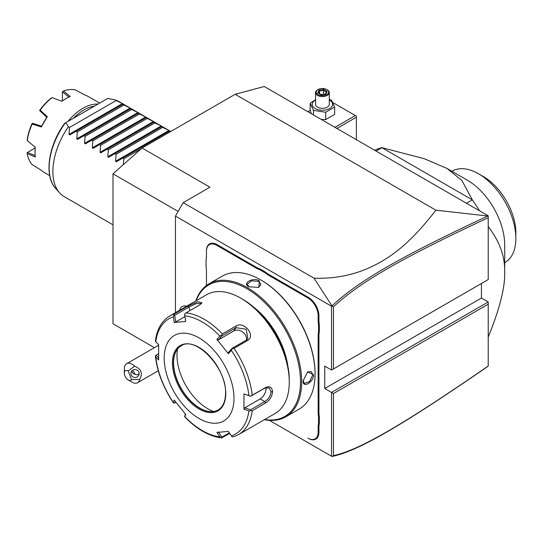 <?xml version="1.0" encoding="UTF-8"?>
<svg xmlns="http://www.w3.org/2000/svg" width="543" height="543" viewBox="0 0 543 543"><rect width="100%" height="100%" fill="white"/><g stroke="black" fill="none" stroke-linecap="round" stroke-linejoin="round"><path stroke-width="0.81" d="M154.416 347.676L112.992 323.764L112.992 173.821L142.076 148.029L235.16 94.292L264.244 86.5L488.218 215.809L488.218 217.729C405.675 256.31 360.986 281.098 333.47 306.815L333.47 368.921L488.218 279.577L488.218 217.729M331.956 456.493L333.47 455.652C360.83 449.658 405.485 422.936 488.218 366.063L487.458 366.708C404.304 423.845 359.615 450.636 331.977 456.5L269.369 420.357M488.218 366.063L488.218 301.969L481.431 298.053L481.431 283.5M488.218 301.969L331.535 392.433L324.748 388.516L481.431 298.053M488.218 304.209L333.47 393.553L331.535 392.433L331.535 456.249M175.43 312.707L175.43 216.1L183.188 202.668L209.951 187.213L142.076 148.029M324.748 388.516L324.748 366.125L331.535 370.041L331.535 306.225L175.43 216.1M259.846 268.866L259.493 269.559A28.793 16.623 60 0 1 255.536 267.726L255.923 267.054A28.25 16.31 -120 0 0 259.846 268.866L265.541 272.158A28.25 16.31 -120 0 0 269.464 274.867L308.261 297.265A15.082 8.708 60 0 1 318.931 315.741L318.931 320.241A28.25 16.31 -120 0 0 319.318 324.986L319.318 331.569A28.25 16.31 -120 0 0 318.931 335.873L318.931 412.049A28.25 16.31 -120 0 0 319.318 416.793L319.318 423.377A28.25 16.31 -120 0 0 318.931 427.674L318.931 432.174A15.082 8.708 60 0 1 308.261 438.337L307.874 438.113A14.532 8.389 -120 0 0 318.15 432.174L318.15 427.674A28.793 16.623 60 0 1 318.544 423.336L319.318 423.377M255.923 267.054L217.125 244.649A15.082 8.708 60 0 0 206.455 250.805L206.455 255.753A28.793 16.623 60 0 1 206.069 260.097L206.069 259.608A28.25 16.31 -120 0 0 206.455 255.305M206.455 271.385L206.455 285.496L206.455 271.385A28.793 16.623 60 0 0 206.069 266.593L206.069 260.097M331.535 306.225L331.977 305.906L314.044 278.213L183.188 202.668M314.044 278.213C332.526 278.837 349.889 275.817 366.131 269.158C383.881 261.373 405.478 249.773 435.886 210.182L235.16 94.292M178.124 211.431L112.992 173.821M333.47 393.553L333.47 455.652M435.886 210.182L488.218 216.053M331.535 370.041L333.47 368.921M331.956 305.981L333.47 306.815M487.458 216.182C404.494 254.972 359.771 279.767 331.977 305.906M182.17 306.544L182.149 306.557A13.711 7.914 60 0 1 182.17 306.544A13.711 7.914 60 0 1 186.69 306.204A13.711 7.914 -120 0 0 182.149 306.557A13.711 7.914 -120 0 0 179.597 310.304M131.582 379.638L139.707 379.387A10.969 6.333 60 0 1 137.589 382.727A10.969 6.333 60 0 1 135.981 383.222A10.969 6.333 60 0 1 132.105 382.184L128.229 379.944A5.484 3.17 -120 0 0 131.582 379.638L128.229 370.984L134.576 366.165A10.969 6.333 60 0 0 128.229 363.226A10.969 6.333 60 0 0 126.621 363.722A10.969 6.333 60 0 0 124.347 368.745L124.347 373.224A5.484 3.17 -120 0 0 128.229 379.944M128.229 370.984A5.484 3.17 -120 0 0 124.347 373.224M139.707 379.387C142.918 373.251 141.207 368.846 134.576 366.165M138.859 372.172A4.113 3.971 15 0 1 135.248 377.5A4.113 3.971 15 0 1 131.053 372.45A4.113 3.971 15 0 1 138.859 372.172M132.709 370.19L135.166 374.351A4.113 3.971 15 0 1 131.8 370.998M135.166 374.351L137.175 374.88L139.13 373.652M319.318 324.986L318.544 325.033A28.793 16.623 60 0 1 318.15 320.241L318.15 315.741A14.532 8.389 -120 0 0 307.874 297.937L269.07 275.539A28.793 16.623 60 0 1 265.12 272.803L265.541 272.158M318.544 325.033L318.544 331.529L319.318 331.569M319.318 416.793L318.544 416.841A28.793 16.623 60 0 1 318.15 412.049L318.15 335.873A28.793 16.623 60 0 1 318.544 331.529M318.544 416.841L318.544 423.336M307.874 438.113L308.261 438.337M255.536 267.726L216.738 245.321A14.532 8.389 -120 0 0 206.455 251.253M259.493 269.559L265.12 272.803M264.366 419.691A76.787 44.336 -120 0 0 285.767 416.834L299.145 409.11A76.787 44.336 -120 0 0 315.049 373.957L315.049 373.285A75.966 43.861 -120 0 0 261.339 280.249L260.755 279.916A76.787 44.336 -120 0 0 222.358 276.109L208.98 283.84A76.787 44.336 -120 0 0 195.806 300.944M315.049 373.957A76.787 44.336 -120 0 0 260.755 279.916M285.767 416.834A76.787 44.336 -120 0 0 301.67 381.681A76.787 44.336 -120 0 0 268.154 304.406A76.787 44.336 -120 0 0 208.98 283.84M303.123 380.847L307.603 371.901L313.596 374.799C313.623 382.32 302.539 388.72 303.123 380.847L303.123 380.84M248.83 286.799C241.71 283.365 252.807 276.971 259.303 280.758L258.814 287.39L248.843 286.813M264.712 419.488A75.966 43.861 -120 0 0 300.51 381.681A75.966 43.861 -120 0 0 255.882 294.795A75.966 43.861 -120 0 0 196.159 300.741M254.273 307.637A58.956 34.039 60 0 1 287.804 365.717M289.263 379.89A65.818 37.996 -120 0 0 242.721 299.281L240.78 298.161A68.561 39.585 -120 0 0 206.503 294.768L169.932 315.877A68.561 39.585 60 0 1 174.405 313.902L187.702 306.225L197.767 301.704L201.982 302.865L199.308 305.186L186.011 312.863A68.561 39.585 60 0 1 222.42 333.884L235.716 326.207C244.024 320.418 256.479 335.941 247.323 340.644L234.026 348.321A68.561 39.585 60 0 1 252.23 395.236L265.527 387.559C269.661 385.788 272.009 387.186 272.586 391.761C272.009 396.634 269.654 400.395 265.527 403.035L252.23 410.712A68.561 39.585 60 0 1 238.492 434.631L275.063 413.515A68.561 39.585 -120 0 0 289.263 382.129L289.263 379.89M289.263 382.129A68.561 39.585 -120 0 0 240.78 298.161M252.23 395.236L250.615 396.234L248.911 395.575A66.524 38.41 -120 0 0 231.359 350.344L232.214 348.83L234.026 348.321M234.026 436.613L232.214 436.857L231.359 435.839A66.524 38.41 -120 0 0 248.911 410.868L243.963 409.212L243.963 393.919L250.615 396.234M250.567 396.329L264.753 388.136L269.097 387.865L271.032 391.761C270.523 395.962 268.432 399.234 264.753 401.569L250.567 409.761L244.771 407.82L260.172 398.929A8.226 4.751 -60 0 0 265.88 387.627M229.737 433.423L221.592 437.896C209.041 436.314 196.729 429.262 184.64 416.746M158.576 357.694L156.079 355.21L155.352 355.692L155.766 357.09A66.524 38.41 -120 0 0 173.319 402.329L173.746 403.103L173.319 402.329L174.235 400.143L185.713 414.418L184.79 416.596A66.524 38.41 -120 0 0 219.895 436.864L221.381 437.828L221.904 437.101L218.401 431.895M155.352 355.692L155.366 356.133C157.3 372.091 163.307 387.634 173.4 402.757M156.079 355.21L158.508 353.805M174.405 313.902L173.319 316.827A66.524 38.41 -120 0 0 155.766 341.798L155.352 341.242C156.852 329.35 161.712 320.893 169.932 315.877M222.42 333.884L221.381 335.343L219.895 336.076A66.524 38.41 -120 0 0 184.79 315.809L185.713 321.442L174.235 322.467L175.735 321.945L174.663 315.334L173.746 315.069M174.663 315.334L188.849 307.141L196.614 303.435L201.453 303.571M184.79 315.809L184.586 314.105L186.011 312.863M231.359 350.344L228.372 353.724L216.901 339.45L218.401 339.857L221.904 335.893L221.381 335.343M221.904 335.893L236.096 327.7L246.189 329.241L247.893 338.662L246.169 340.237L231.983 348.43L232.214 348.83M228.372 353.724L228.474 352.393L231.983 348.43M216.901 339.45L219.895 336.076M174.235 322.467L173.319 316.827M155.766 341.798L158.644 344.656L158.644 359.955L155.766 357.09M233.992 398.365A49.365 28.501 -120 0 0 199.091 337.909A49.365 28.501 -120 0 0 164.183 358.061A49.365 28.501 -120 0 0 199.091 418.517A49.365 28.501 -120 0 0 233.992 398.365M243.963 393.919L248.911 395.575M248.911 410.868L252.23 410.712M243.963 409.212L244.771 407.82M250.567 409.761L250.615 410.691M229.329 432.819L221.904 437.101M184.586 416.59L185.401 414.058M175.925 402.377L173.746 403.103M174.663 403.11L175.308 401.569M219.895 436.864L216.901 432.425L228.372 431.4L231.359 435.839M181.152 345.823A37.019 21.374 -120 0 0 175.301 352.923A37.019 21.374 -120 0 0 173.577 362.717A37.019 21.374 -120 0 0 209.096 411.458A37.019 21.374 -120 0 0 218.171 409.945M213.582 411.479A43.603 25.175 60 0 1 176.984 355.373A43.603 25.175 60 0 1 177.527 349.027M175.735 321.945L184.925 316.637M218.401 339.857L233.802 330.965A8.226 6.489 -144.9 0 1 242.701 332.017A8.226 6.489 -144.9 0 1 246.393 340.101M307.426 372.03L311.275 371.588L312.822 374.799L309.612 381.573L304.419 383.46L303.13 380.609M249.033 286.914L247.208 284.369L251.436 280.819L258.909 281.423L260.918 284.369L258.611 287.478M488.218 337.02C499.58 309.252 505.071 287.675 504.698 272.301C505.071 256.5 499.58 241.268 488.218 226.621M466.498 203.265L472.349 199.885L381.912 147.676L424.09 158.644L447.004 168.459L461.835 180.439L472.349 199.885A109.693 63.334 60 0 1 479.557 210.806M374.711 150.275A109.693 63.334 60 0 1 381.912 147.676L376.061 151.056M447.004 168.459L467.374 180.222A52.793 30.476 -120 0 1 504.698 244.873L504.698 272.301M451.912 171.289L452.129 171.167A52.793 30.476 60 0 1 478.519 173.78A52.793 30.476 60 0 1 515.843 237.434A52.793 30.476 60 0 1 515.85 238.438A52.793 30.476 60 0 1 504.915 262.602L504.698 262.731M478.519 173.78L483.372 176.577A45.938 26.519 60 0 1 515.85 232.838L515.85 238.438M356.357 139.68L356.357 117.24L336.925 128.46M356.357 117.24L356.357 116.121L355.387 115.564L334.99 127.34M310.182 110.31L307.84 111.668M332.798 102.525L355.387 115.564M321.232 119.399L325.698 119.575L334.651 114.403L334.651 107.073L331.373 100.014L329.275 99.376M315.564 99.647L310.182 103.292L310.182 110.616L311.383 113.711M325.698 119.575L325.698 112.245L334.651 107.073M313.46 114.912L313.46 110.351L325.698 112.245M310.182 103.292L313.46 110.351M315.564 100.007A10.202 5.885 0 0 0 315.205 108.532A10.202 5.885 0 0 0 329.628 108.532A10.202 5.885 0 0 0 329.628 100.204A10.202 5.885 0 0 0 329.275 100.007M329.275 92.615A6.855 3.957 0 0 1 325.04 96.267A6.855 3.957 0 0 1 317.574 95.412A6.855 3.957 180 0 1 315.564 92.615L315.564 104.371A6.855 3.957 0 0 0 317.574 107.168A6.855 3.957 0 0 0 325.04 108.023A6.855 3.957 0 0 0 329.275 104.371L329.275 92.615A6.855 3.957 0 0 0 327.266 89.812L326.784 89.534L327.266 89.812M315.564 92.615A6.855 3.957 180 0 1 317.574 89.812L318.055 89.534A6.17 3.563 180 0 1 326.784 89.534A6.17 3.563 0 0 1 326.784 94.57A6.17 3.563 0 0 1 318.055 94.57A6.17 3.563 180 0 1 318.055 89.534M327.117 91.326L323.676 89.337L318.979 90.07L317.723 92.778L321.368 94.889L325.861 94.041L325.284 94.278L325.861 94.041L327.117 91.326L326.384 91.815L325.379 93.973M317.723 92.778L318.503 93.233M318.979 90.07L319.555 90.973L318.592 93.043M323.676 89.337L323.465 90.369L319.555 90.973L319.555 93.6M323.465 94.272L323.465 90.369L326.295 91.998M123.349 164.638L123.845 158.78L122.691 158.108L116.378 161.753L115.557 161.278L116.093 154.3L114.933 153.628L108.627 157.273L107.799 156.798L108.335 149.82L107.175 149.155L100.869 152.793L100.048 152.318L100.577 145.341L99.417 144.676L93.111 148.314L92.29 147.839L92.819 140.868L91.665 140.196L85.353 143.841L84.532 143.366L85.061 136.388L83.907 135.716L77.595 139.361L76.773 138.886L77.31 131.908L76.149 131.236L69.843 134.881L69.022 134.406L69.552 127.429L68.391 126.757A54.85 31.664 -60 0 0 52.875 171.54A54.85 31.664 -60 0 0 59.54 192.792A54.85 31.664 -60 0 0 64.237 196.647L112.992 224.802M69.022 134.406L122.399 103.591L114.933 99.892A54.85 31.664 -60 0 1 119.087 101.65L170.746 131.481M122.399 103.591L123.22 104.059L122.691 104.371L123.22 104.059M76.773 138.886L130.157 108.064L122.691 104.371L69.843 134.881M130.157 108.064L130.978 108.539L130.442 108.851L130.978 108.539M84.532 143.366L137.908 112.544L130.442 108.851L77.595 139.361M137.908 112.544L138.737 113.019L138.2 113.324L138.737 113.019M92.29 147.839L145.667 117.023L138.2 113.324L85.353 143.841M145.667 117.023L146.488 117.498L145.958 117.804L146.488 117.498M100.048 152.318L153.425 121.503L145.958 117.804L93.111 148.314M153.425 121.503L154.246 121.978L153.717 122.284L154.246 121.978M107.799 156.798L161.183 125.976L153.717 122.284L100.869 152.793M161.183 125.976L162.004 126.451L161.475 126.763L162.004 126.451M115.557 161.278L168.941 130.456L161.475 126.763L108.627 157.273M168.941 130.456L169.762 130.931L169.226 131.236L169.762 130.931M170.197 131.8L169.226 131.236L116.378 161.753M116.093 100.564L69.552 127.429M123.845 105.037L77.31 131.908M131.603 109.516L85.061 136.388M139.361 113.996L92.819 140.868M147.119 118.476L100.577 145.341M154.87 122.949L108.335 149.82M162.628 127.429L116.093 154.3M141.363 148.667L123.845 158.78M68.391 126.757L65.778 122.67L107.847 98.385L114.933 99.892M65.778 122.67L65.167 123.023M73.285 118.34A42.51 24.544 -60 0 1 94.523 106.075M67.916 121.435A43.881 25.331 -60 0 1 97.957 104.093M99.661 103.109L88 96.376A43.881 25.331 120 0 0 84.844 95.011L75.273 89.88A43.881 25.331 120 0 0 63.409 91.054L70.251 96.457A43.881 25.331 120 0 0 66.063 98.548A43.881 25.331 120 0 0 61.875 101.29L52.04 97.625A43.881 25.331 120 0 0 40.175 110.141L47.289 116.691A43.881 25.331 120 0 0 41.363 126.947L32.139 124.069A43.881 25.331 120 0 0 27.225 140.603L35.322 147.289A43.881 25.331 -60 0 0 35.037 152.284A43.881 25.331 -60 0 0 35.322 156.954L27.225 153.737A43.881 25.331 120 0 0 32.139 164.597L41.363 170.319A43.881 25.331 120 0 0 44.126 172.375L49.705 175.593M35.037 152.284L35.037 151.612A43.053 24.856 -60 0 1 35.261 147.234M61.8 101.263A43.053 24.856 -60 0 1 65.479 98.88L66.063 98.548M62.384 100.849L62.384 91.862L69.104 97.129M62.384 91.862L63.409 91.054M52.04 97.625L53.933 98.324M51.952 97.584L51.015 98.242A42.51 24.544 -60 0 0 39.951 109.924L39.646 110.582L40.175 110.141M41.363 126.947L47.289 116.691M39.646 110.582L46.718 117.295M32.139 124.069L32.594 123.309L41.601 126.159M32.247 123.39L31.833 123.987A42.51 24.544 -60 0 0 27.252 139.402L27.225 140.603M27.15 140.549L28.786 141.899M27.225 153.737L27.15 152.624L35.193 147.947M35.329 155.631L27.408 152.447M269.07 275.539L269.464 274.867M307.874 297.937L308.261 297.265M318.15 315.741L318.931 315.741M318.15 320.241L318.931 320.241M318.15 335.873L318.931 335.873M318.15 412.049L318.931 412.049M318.15 427.674L318.931 427.674M318.15 432.174L318.931 432.174M216.738 245.321L217.125 244.649M265.527 387.559L264.753 388.136M272.586 391.761L271.032 391.761M265.527 403.035L264.753 401.569L260.172 398.929M187.702 306.225L188.849 307.141L190.145 310.474M235.716 326.207L236.096 327.7L233.802 330.965M247.323 340.644L246.169 340.237M225.752 393.607A37.705 21.768 -120 0 0 199.091 347.425A37.705 21.768 -120 0 0 172.423 362.819A37.705 21.768 -120 0 0 199.091 409.001A37.705 21.768 -120 0 0 225.752 393.607M181.063 345.871A37.019 21.374 -120 0 0 173.393 362.819A37.019 21.374 -120 0 0 189.555 400.076A37.019 21.374 -120 0 0 218.082 409.999C222.922 407.087 225.413 401.535 225.549 393.329C226.865 368.018 195.412 335.275 181.063 345.871M313.596 374.799L312.822 374.799M259.303 280.758L258.909 281.423M65.282 122.956A52.915 30.551 120 0 0 55.569 188.312C43.827 175.891 48.415 145.348 64.624 123.336M158.624 345.246L126.621 363.722M158.298 370.767L137.589 382.727M233.653 436.776L238.492 434.631M325.522 93.953L321.286 94.611L318.273 92.86M55.569 188.312L59.54 192.792"/></g></svg>
